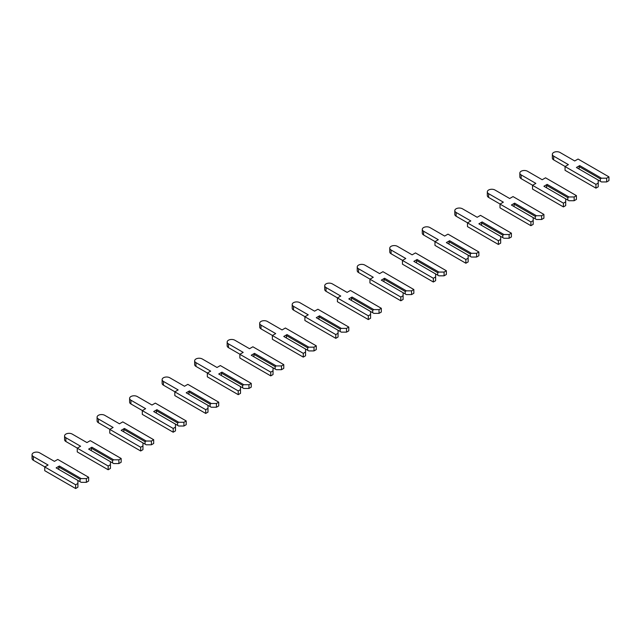 <?xml version="1.0" encoding="UTF-8"?>
<svg xmlns="http://www.w3.org/2000/svg" width="641" height="641" viewBox="0 0 641 641"><rect width="100%" height="100%" fill="white"/><g stroke="black" fill="none" stroke-linecap="round" stroke-linejoin="round"><path stroke-width="0.96" d="M608.95 176.876L608.95 180.626L606.674 181.94L601.474 181.94L600.329 181.283L600.329 178.847L601.474 178.19L579.68 165.61L576.427 167.485L598.221 180.065L598.221 183.07L595.946 184.384L565.05 166.548L568.383 164.625L553.664 156.132A4.487 2.588 180 0 1 552.358 154.297A4.487 2.588 180 0 1 555.122 151.909A4.487 2.588 180 0 1 560.01 152.47L574.721 160.963L578.054 159.04L608.95 176.876L606.674 178.19L601.474 178.19M606.674 181.94L606.674 178.19M600.329 181.283L598.221 180.065M600.329 178.847L579.111 166.596L579.68 165.61M579.111 169.032L579.111 166.596M565.05 166.548L565.05 170.306L595.946 188.142L598.221 186.827L598.221 183.07M565.13 166.5L553.664 159.881A4.487 2.588 180 0 1 552.358 158.055L552.358 154.297M595.946 188.142L595.946 184.384M576.427 195.649L576.427 199.407L574.152 200.721L568.952 200.721L567.814 200.064L567.814 197.62L568.952 196.963L547.166 184.384L543.913 186.259L565.699 198.838L565.699 201.843L563.423 203.157L532.527 185.321L535.86 183.398L521.149 174.905A4.487 2.588 180 0 1 519.835 173.07A4.487 2.588 180 0 1 522.607 170.682A4.487 2.588 180 0 1 527.487 171.243L542.206 179.736L545.539 177.813L576.427 195.649L574.152 196.963L568.952 196.963M574.152 200.721L574.152 196.963M567.814 200.064L565.699 198.838M567.814 197.62L546.597 185.369L547.166 184.384M546.597 187.813L546.597 185.369M532.527 185.321L532.527 189.079L563.423 206.915L565.699 205.601L565.699 201.843M532.615 185.273L521.149 178.655A4.487 2.588 180 0 1 519.835 176.828L519.835 173.07M563.423 206.915L563.423 203.157M543.913 214.423L543.913 218.18L541.637 219.494L536.429 219.494L535.291 218.837L535.291 216.394L536.429 215.737L514.643 203.157L511.39 205.032L533.184 217.611L533.184 220.616L530.908 221.93L500.012 204.094L503.345 202.171L488.626 193.678A4.487 2.588 180 0 1 487.32 191.843A4.487 2.588 180 0 1 490.085 189.456A4.487 2.588 180 0 1 494.972 190.016L509.683 198.51L513.016 196.587L543.913 214.423L541.637 215.737L536.429 215.737M541.637 219.494L541.637 215.737M535.291 218.837L533.184 217.611M535.291 216.394L514.074 204.142L514.643 203.157M514.074 206.586L514.074 204.142M500.012 204.094L500.012 207.852L530.908 225.688L533.184 224.374L533.184 220.616M500.092 204.046L488.626 197.428A4.487 2.588 180 0 1 487.32 195.601L487.32 191.843M530.908 225.688L530.908 221.93M511.39 233.196L511.39 236.954L509.114 238.268L503.914 238.268L502.776 237.611L502.776 235.167L503.914 234.51L482.128 221.93L478.875 223.813L500.661 236.393L500.661 239.389L498.386 240.712L467.489 222.868L470.823 220.945L456.112 212.451A4.487 2.588 180 0 1 454.798 210.625A4.487 2.588 180 0 1 457.562 208.229A4.487 2.588 180 0 1 462.449 208.79L477.168 217.283L480.502 215.36L511.39 233.196L509.114 234.51L503.914 234.51M509.114 238.268L509.114 234.51M502.776 237.611L500.661 236.393M502.776 235.167L481.559 222.916L482.128 221.93M481.559 225.36L481.559 222.916M467.489 222.868L467.489 226.626L498.386 244.461L500.661 243.147L500.661 239.389M467.577 222.828L456.112 216.209A4.487 2.588 180 0 1 454.798 214.374L454.798 210.625M498.386 244.461L498.386 240.712M478.875 251.969L478.875 255.727L476.6 257.041L471.391 257.041L470.254 256.384L470.254 253.94L471.391 253.283L449.605 240.712L446.352 242.586L468.146 255.166L468.146 258.171L465.863 259.485L434.975 241.649L438.308 239.718L423.589 231.225A4.487 2.588 180 0 1 422.275 229.398A4.487 2.588 180 0 1 425.047 227.002A4.487 2.588 180 0 1 429.935 227.563L444.646 236.064L447.979 234.133L478.875 251.969L476.6 253.283L471.391 253.283M476.6 257.041L476.6 253.283M470.254 256.384L468.146 255.166M470.254 253.94L449.037 241.697L449.605 240.712M449.037 244.133L449.037 241.697M434.975 241.649L434.975 245.399L465.863 263.235L468.146 261.921L468.146 258.171M435.055 241.601L423.589 234.983A4.487 2.588 180 0 1 422.275 233.148L422.275 229.398M465.863 263.235L465.863 259.485M446.352 270.75L446.352 274.5L444.077 275.814L438.877 275.814L437.739 275.157L437.739 272.721L438.877 272.064L417.091 259.485L413.838 261.36L435.624 273.939L435.624 276.944L433.348 278.258L402.452 260.422L405.785 258.499L391.074 249.998A4.487 2.588 180 0 1 389.76 248.171A4.487 2.588 180 0 1 392.524 245.775A4.487 2.588 180 0 1 397.412 246.336L412.131 254.838L415.464 252.915L446.352 270.75L444.077 272.064L438.877 272.064M444.077 275.814L444.077 272.064M437.739 275.157L435.624 273.939M437.739 272.721L416.522 260.47L417.091 259.485M416.522 262.906L416.522 260.47M402.452 260.422L402.452 264.172L433.348 282.008L435.624 280.694L435.624 276.944M402.532 260.374L391.074 253.756A4.487 2.588 180 0 1 389.76 251.929L389.76 248.171M433.348 282.008L433.348 278.258M413.838 289.524L413.838 293.274L411.562 294.588L406.354 294.588L405.216 293.931L405.216 291.495L406.354 290.838L384.568 278.258L381.315 280.133L403.101 292.713L403.101 295.717L400.825 297.031L369.937 279.196L373.27 277.273L358.551 268.779A4.487 2.588 180 0 1 357.237 266.944A4.487 2.588 180 0 1 360.01 264.557A4.487 2.588 180 0 1 364.897 265.118L379.608 273.611L382.941 271.688L413.838 289.524L411.562 290.838L406.354 290.838M411.562 294.588L411.562 290.838M405.216 293.931L403.101 292.713M405.216 291.495L383.999 279.244L384.568 278.258M383.999 281.679L383.999 279.244M369.937 279.196L369.937 282.953L400.825 300.789L403.101 299.475L403.101 295.717M370.017 279.147L358.551 272.529A4.487 2.588 180 0 1 357.237 270.702L357.237 266.944M400.825 300.789L400.825 297.031M381.315 308.297L381.315 312.055L379.039 313.369L373.839 313.369L372.701 312.712L372.701 310.268L373.839 309.611L352.053 297.031L348.8 298.906L370.586 311.486L370.586 314.491L368.311 315.805L337.414 297.969L340.748 296.046L326.037 287.553A4.487 2.588 180 0 1 324.723 285.718A4.487 2.588 180 0 1 327.487 283.33A4.487 2.588 180 0 1 332.375 283.891L347.093 292.384L350.427 290.461L381.315 308.297L379.039 309.611L373.839 309.611M379.039 313.369L379.039 309.611M372.701 312.712L370.586 311.486M372.701 310.268L351.484 298.017L352.053 297.031M351.484 300.461L351.484 298.017M337.414 297.969L337.414 301.727L368.311 319.563L370.586 318.248L370.586 314.491M337.495 297.921L326.037 291.302A4.487 2.588 180 0 1 324.723 289.476L324.723 285.718M368.311 319.563L368.311 315.805M348.8 327.07L348.8 330.828L346.525 332.142L341.316 332.142L340.179 331.485L340.179 329.041L341.316 328.384L319.53 315.805L316.277 317.688L338.063 330.259L338.063 333.264L335.788 334.578L304.9 316.742L308.233 314.819L293.514 306.326A4.487 2.588 180 0 1 292.2 304.491A4.487 2.588 180 0 1 294.972 302.103A4.487 2.588 180 0 1 299.86 302.664L314.571 311.157L317.904 309.234L348.8 327.07L346.525 328.384L341.316 328.384M346.525 332.142L346.525 328.384M340.179 331.485L338.063 330.259M340.179 329.041L318.962 316.79L319.53 315.805M318.962 319.234L318.962 316.79M304.9 316.742L304.9 320.5L335.788 338.336L338.063 337.022L338.063 333.264M304.98 316.702L293.514 310.084A4.487 2.588 180 0 1 292.2 308.249L292.2 304.491M335.788 338.336L335.788 334.578M316.277 345.844L316.277 349.601L314.002 350.915L308.802 350.915L307.664 350.258L307.664 347.815L308.802 347.158L287.008 334.578L283.763 336.461L305.549 349.041L305.549 352.045L303.273 353.359L272.377 335.523L275.71 333.592L260.999 325.099A4.487 2.588 180 0 1 259.685 323.272A4.487 2.588 180 0 1 262.449 320.877A4.487 2.588 180 0 1 267.337 321.437L282.056 329.931L285.389 328.008L316.277 345.844L314.002 347.158L308.802 347.158M314.002 350.915L314.002 347.158M307.664 350.258L305.549 349.041M307.664 347.815L286.439 335.564L287.008 334.578M286.439 338.007L286.439 335.564M272.377 335.523L272.377 339.273L303.273 357.109L305.549 355.795L305.549 352.045M272.457 335.475L260.999 328.857A4.487 2.588 180 0 1 259.685 327.022L259.685 323.272M303.273 357.109L303.273 353.359M283.763 364.617L283.763 368.375L281.487 369.689L276.279 369.689L275.141 369.032L275.141 366.588L276.279 365.931L254.493 353.359L251.24 355.234L273.026 367.814L273.026 370.819L270.75 372.133L239.862 354.297L243.195 352.374L228.476 343.872A4.487 2.588 180 0 1 227.162 342.046A4.487 2.588 180 0 1 229.935 339.65A4.487 2.588 180 0 1 234.822 340.211L249.533 348.712L252.866 346.781L283.763 364.617L281.487 365.931L276.279 365.931M281.487 369.689L281.487 365.931M275.141 369.032L273.026 367.814M275.141 366.588L253.924 354.345L254.493 353.359M253.924 356.781L253.924 354.345M239.862 354.297L239.862 358.047L270.75 375.882L273.026 374.568L273.026 370.819M239.942 354.249L228.476 347.63A4.487 2.588 180 0 1 227.162 345.795L227.162 342.046M270.75 375.882L270.75 372.133M251.24 383.398L251.24 387.148L248.964 388.462L243.764 388.462L242.627 387.805L242.627 385.369L243.764 384.712L221.97 372.133L218.725 374.007L240.511 386.587L240.511 389.592L238.236 390.906L207.339 373.07L210.673 371.147L195.962 362.646A4.487 2.588 180 0 1 194.648 360.819A4.487 2.588 180 0 1 197.412 358.423A4.487 2.588 180 0 1 202.3 358.992L217.011 367.485L220.344 365.562L251.24 383.398L248.964 384.712L243.764 384.712M248.964 388.462L248.964 384.712M242.627 387.805L240.511 386.587M242.627 385.369L221.401 373.118L221.97 372.133M221.401 375.554L221.401 373.118M207.339 373.07L207.339 376.828L238.236 394.664L240.511 393.35L240.511 389.592M207.42 373.022L195.962 366.404A4.487 2.588 180 0 1 194.648 364.577L194.648 360.819M238.236 394.664L238.236 390.906M218.725 402.171L218.725 405.921L216.442 407.235L211.242 407.235L210.104 406.578L210.104 404.142L211.242 403.485L189.456 390.906L186.202 392.781L207.988 405.36L207.988 408.365L205.713 409.679L174.825 391.843L178.158 389.92L163.439 381.427A4.487 2.588 180 0 1 162.125 379.592A4.487 2.588 180 0 1 164.897 377.204A4.487 2.588 180 0 1 169.777 377.765L184.496 386.259L187.829 384.336L218.725 402.171L216.442 403.485L211.242 403.485M216.442 407.235L216.442 403.485M210.104 406.578L207.988 405.36M210.104 404.142L188.887 391.891L189.456 390.906M188.887 394.335L188.887 391.891M174.825 391.843L174.825 395.601L205.713 413.437L207.988 412.123L207.988 408.365M174.905 391.795L163.439 385.177A4.487 2.588 180 0 1 162.125 383.35L162.125 379.592M205.713 413.437L205.713 409.679M186.202 420.945L186.202 424.703L183.927 426.017L178.727 426.017L177.589 425.36L177.589 422.916L178.727 422.259L156.933 409.679L153.68 411.554L175.474 424.134L175.474 427.138L173.198 428.452L142.302 410.617L145.635 408.694L130.924 400.2A4.487 2.588 180 0 1 129.61 398.365A4.487 2.588 180 0 1 132.375 395.978A4.487 2.588 180 0 1 137.262 396.539L151.973 405.032L155.306 403.109L186.202 420.945L183.927 422.259L178.727 422.259M183.927 426.017L183.927 422.259M177.589 425.36L175.474 424.134M177.589 422.916L156.364 410.665L156.933 409.679M156.364 413.108L156.364 410.665M142.302 410.617L142.302 414.374L173.198 432.21L175.474 430.896L175.474 427.138M142.382 410.569L130.924 403.95A4.487 2.588 180 0 1 129.61 402.123L129.61 398.365M173.198 432.21L173.198 428.452M153.68 439.718L153.68 443.476L151.404 444.79L146.204 444.79L145.066 444.133L145.066 441.689L146.204 441.032L124.418 428.452L121.165 430.335L142.951 442.907L142.951 445.912L140.675 447.226L109.779 429.39L113.112 427.467L98.402 418.974A4.487 2.588 180 0 1 97.087 417.139A4.487 2.588 180 0 1 99.86 414.751A4.487 2.588 180 0 1 104.739 415.312L119.458 423.805L122.792 421.882L153.68 439.718L151.404 441.032L146.204 441.032M151.404 444.79L151.404 441.032M145.066 444.133L142.951 442.907M145.066 441.689L123.849 429.438L124.418 428.452M123.849 431.882L123.849 429.438M109.779 429.39L109.779 433.148L140.675 450.984L142.951 449.67L142.951 445.912M109.867 429.35L98.402 422.731A4.487 2.588 180 0 1 97.087 420.897L97.087 417.139M140.675 450.984L140.675 447.226M121.165 458.491L121.165 462.249L118.889 463.563L113.681 463.563L112.544 462.906L112.544 460.462L113.681 459.805L91.895 447.226L88.642 449.109L110.436 461.688L110.436 464.693L108.161 466.007L77.265 448.171L80.598 446.24L65.879 437.747A4.487 2.588 180 0 1 64.573 435.92A4.487 2.588 180 0 1 67.337 433.524A4.487 2.588 180 0 1 72.225 434.085L86.936 442.578L90.269 440.655L121.165 458.491L118.889 459.805L113.681 459.805M118.889 463.563L118.889 459.805M112.544 462.906L110.436 461.688M112.544 460.462L91.326 448.211L91.895 447.226M91.326 450.655L91.326 448.211M77.265 448.171L77.265 451.921L108.161 469.757L110.436 468.443L110.436 464.693M77.345 448.123L65.879 441.505A4.487 2.588 180 0 1 64.573 439.67L64.573 435.92M108.161 469.757L108.161 466.007M88.642 477.273L88.642 481.022L86.367 482.336L81.167 482.336L80.029 481.679L80.029 479.244L81.167 478.587L59.381 466.007L56.128 467.882L77.914 480.462L77.914 483.466L75.638 484.78L44.742 466.944L48.075 465.021L33.364 456.52A4.487 2.588 180 0 1 32.05 454.693A4.487 2.588 180 0 1 34.814 452.298A4.487 2.588 180 0 1 39.702 452.858L54.421 461.36L57.754 459.429L88.642 477.273L86.367 478.587L81.167 478.587M86.367 482.336L86.367 478.587M80.029 481.679L77.914 480.462M80.029 479.244L58.812 466.993L59.381 466.007M58.812 469.428L58.812 466.993M44.742 466.944L44.742 470.694L75.638 488.53L77.914 487.216L77.914 483.466M44.83 466.896L33.364 460.278A4.487 2.588 180 0 1 32.05 458.443L32.05 454.693M75.638 488.53L75.638 484.78M553.664 159.881L553.664 156.132M521.149 178.655L521.149 174.905M488.626 197.428L488.626 193.678M456.112 216.209L456.112 212.451M423.589 234.983L423.589 231.225M391.074 253.756L391.074 249.998M358.551 272.529L358.551 268.779M326.037 291.302L326.037 287.553M293.514 310.084L293.514 306.326M260.999 328.857L260.999 325.099M228.476 347.63L228.476 343.872M195.962 366.404L195.962 362.646M163.439 385.177L163.439 381.427M130.924 403.95L130.924 400.2M98.402 422.731L98.402 418.974M65.879 441.505L65.879 437.747M33.364 460.278L33.364 456.52"/></g></svg>
